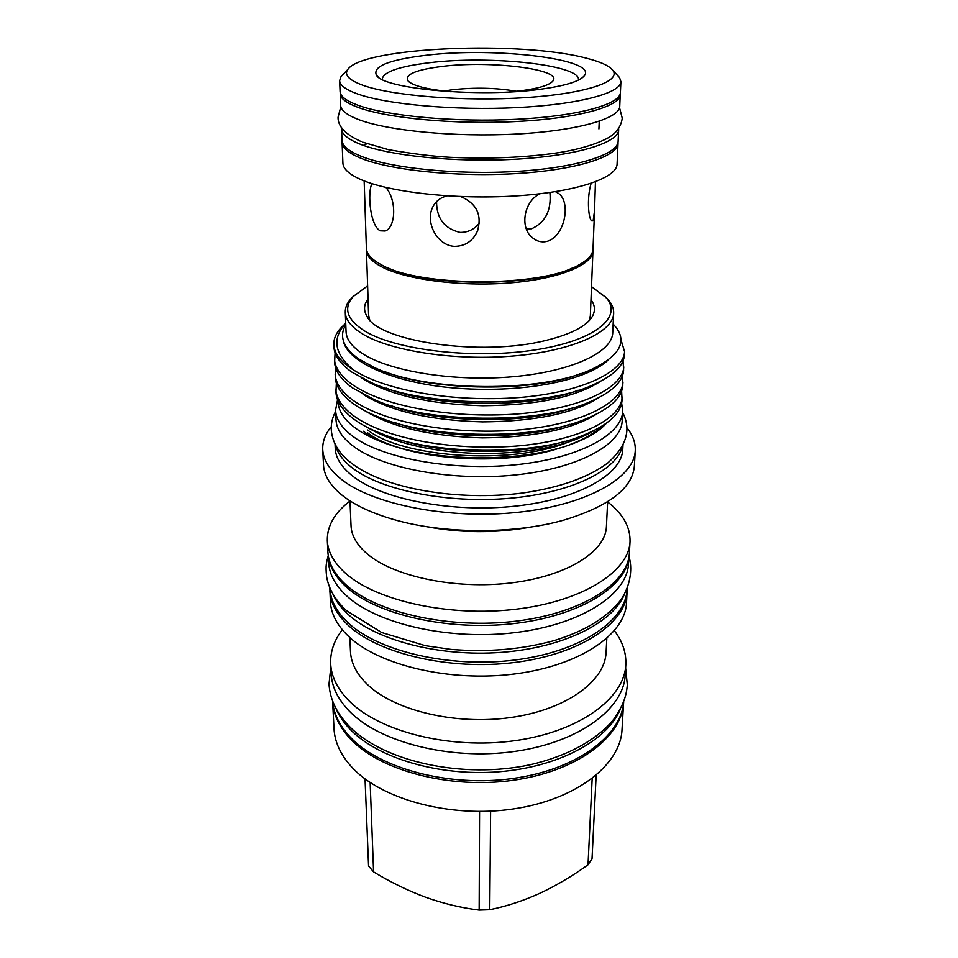 <?xml version="1.0" encoding="UTF-8"?>
<svg xmlns="http://www.w3.org/2000/svg" width="958" height="958" viewBox="0 0 958 958"><rect width="100%" height="100%" fill="white"/><g stroke="black" fill="none" stroke-linecap="round" stroke-linejoin="round"><path stroke-width="1.44" d="M620.257 93.561L619.754 106.29C619.742 118.529 577.758 130.791 516.35 134.048C455.062 137.377 386.721 130.671 357.933 119.307C346.592 114.828 340.832 110.17 340.629 105.32L340.222 92.591M620.305 94.603C620.305 106.47 578.177 118.361 516.53 121.51C455.002 124.732 386.397 118.217 357.514 107.188C346.137 102.853 340.365 98.327 340.174 93.633M628.855 557.317L628.484 563.819C627.358 594.116 581.662 624.472 515.679 632.531C449.817 640.746 377.105 624.089 346.784 595.972C335.312 585.35 329.289 574.285 328.714 562.765L328.378 556.263M628.652 558.37C624.796 587.961 577.686 616.665 512.326 623.754C447.063 630.987 376.266 614.425 346.389 587.05C335.983 577.566 330.043 567.651 328.582 557.328M332.797 593.828C335.755 600.786 340.677 607.48 347.586 613.898C375.572 640.183 439.159 657.008 500.878 652.41C562.645 647.895 612.342 623.143 624.185 594.834M329.995 588.2L330.019 588.703C330.606 600.486 336.581 611.803 347.97 622.64C378.039 651.368 450.009 668.361 515.212 659.978C580.524 651.739 625.825 620.736 626.999 589.733L627.035 589.242M341.611 127.618L341.563 128.803C341.766 133.952 347.503 138.886 358.771 143.628C387.367 155.663 455.17 162.74 515.979 159.208C576.896 155.747 618.605 142.754 618.664 129.773L618.617 128.588M341.563 128.803L342.018 140.239C342.234 145.532 347.946 150.61 359.178 155.471C387.679 167.83 455.218 175.086 515.799 171.458C576.488 167.889 618.054 154.537 618.138 141.209L618.664 129.773M591.11 183.373C586.344 199.132 588.727 221.154 592.224 221.011L593.218 220.196L594.547 210.652L593.014 249.02C592.763 254.648 587.984 259.977 578.68 265.043C541.809 287.424 418.742 287.196 381.188 264.659L380.601 264.348C371.333 259.223 366.591 253.858 366.387 248.23L364.16 180.906M592.93 249.966L592.942 250.912C592.751 265.103 558.598 279.125 509.369 282.969C460.235 286.873 405.21 279.532 381.236 266.599C371.584 261.366 366.663 255.882 366.447 250.122L366.459 249.176M540.719 89.202C564.957 85.861 579.422 81.466 584.129 76.005C599.193 59.109 494.843 46.774 426.094 55.277C388.9 59.731 372.363 66.401 376.47 75.275C383.344 89.034 480.102 97.86 540.719 89.202M578.404 80.101C581.901 64.94 490.041 55.133 429.435 62.725C398.732 66.437 382.972 72.006 382.17 79.418M618.018 142.215L618.042 143.221C617.958 156.621 576.417 170.033 515.763 173.614C455.23 177.266 387.739 169.973 359.25 157.555C348.029 152.669 342.305 147.568 342.09 142.251L342.126 141.245M618.042 143.221L617.072 164.093C616.952 178.14 575.65 192.187 515.44 195.947C455.325 199.779 388.313 192.163 359.992 179.158C348.832 174.045 343.144 168.704 342.916 163.135L342.09 142.251M364.136 144.862L367.01 143.796M617.431 75.311L619.563 77.598L620.904 81.646C620.928 93.106 578.644 104.566 516.745 107.607C454.942 110.709 386.038 104.41 357.059 93.764C345.634 89.573 339.839 85.214 339.659 80.664L341.024 76.628L343.18 74.353M620.904 81.646L620.401 92.531C620.413 104.326 578.249 116.146 516.566 119.283C454.99 122.48 386.337 116.014 357.442 105.045C346.066 100.722 340.282 96.231 340.09 91.549L339.659 80.664M363.31 85.418C349.083 80.268 343.898 74.963 347.754 69.515C362.172 46.906 522.29 40.464 587.314 58.438C600.965 61.959 609.492 65.958 612.892 70.437C621.383 81.502 585.793 93.74 525.08 97.644C464.522 101.644 392.648 95.908 363.31 85.418M509.249 91.968L521.799 90.663C539.007 88.304 549.317 85.154 552.754 81.191C563.831 69.287 490.328 60.198 441.794 66.473C416.071 69.73 404.743 74.461 407.809 80.688C412.443 85.729 426.921 89.417 451.23 91.764M444.057 91.046L452.284 89.765C475.072 87.274 496.448 87.789 516.434 91.297M371.896 183.637C367.261 193.408 370.219 225.813 380.218 230.806L385.164 231.01C395.594 227.788 397.127 200.665 385.918 187.469M369.692 319.828L368.591 314.931L366.447 250.122M332.654 702.13L334.019 728.679C334.701 741.959 340.545 754.688 351.562 766.867C380.793 799.295 450.272 818.395 513.296 808.959C576.417 799.702 620.521 764.783 622.017 729.673L623.562 703.136M332.677 702.322C333.6 715.003 339.467 727.17 350.281 738.798C379.643 770.495 449.326 789.296 512.841 780.327C576.453 771.525 621.347 737.648 623.55 703.34M623.706 701.819C621.299 736.067 576.273 769.801 512.638 778.519C449.098 787.404 379.488 768.615 350.137 736.977C339.395 725.445 333.528 713.387 332.534 700.801M620.341 709.16C607.611 740.33 558.562 767.154 498.507 771.801C438.489 776.519 377.057 757.91 349.766 728.942C343.443 722.296 338.809 715.363 335.839 708.166M621.658 403.15L622.688 411.221L622.185 420.766C621.503 444.644 578.093 468.558 515.2 474.964C452.416 481.503 382.805 468.522 353.562 446.416C342.281 437.902 336.438 429.028 336.019 419.772L335.575 410.216L337.563 399.714M622.688 411.221C622.017 434.824 578.476 458.475 515.368 464.81C452.356 471.276 382.493 458.427 353.167 436.561C341.862 428.154 335.995 419.364 335.575 410.216M590.978 299.758C595.098 305.291 595.505 310.919 592.2 316.667C586.164 326.415 570.717 334.342 545.88 340.437C481.251 356.915 377.452 341.539 366.722 315.877C363.465 310.117 363.908 304.476 368.064 298.98M592.942 250.912L590.344 315.709L589.206 320.595M367.621 285.879L353.346 296.393C343.108 307.925 346.736 319.385 364.244 330.75C394.912 350.041 473.048 359.442 534.145 350.053C595.469 340.856 623.909 316.655 605.707 297.267L591.505 286.658M354.053 295.639L351.119 298.525C347.083 302.956 345.143 307.554 345.287 312.32C345.599 319.756 351.191 326.87 362.076 333.671C389.822 351.023 455.182 361.118 513.895 355.945C572.704 350.879 613.276 332.091 613.659 313.266C613.839 308.5 611.923 303.878 607.923 299.423L605.001 296.513M345.479 323.553L341.108 327.672C336.066 333.109 333.647 338.785 333.851 344.688C334.222 353.047 340.138 361.082 351.61 368.77L354.185 370.387C386.721 391.032 453.697 402.384 518.973 397.546C580.44 392.66 623.67 372.387 624.568 351.658L620.952 339.623M341.108 327.672L345.694 323.349C332.163 338.018 334.198 353.071 351.802 368.519L354.185 370.387M613.144 324.127L614.509 325.564C627.909 340.94 620.377 355.49 591.924 369.213C543.174 392.816 426.035 392.361 374.183 367.441L358.867 359.034C343.802 348.257 339.18 337.252 345 326.019L345.79 324.642M345.287 312.32L346.077 331.839C346.401 339.479 351.969 346.796 362.783 353.789C390.373 371.632 455.278 381.991 513.584 376.674C571.986 371.453 612.306 352.137 612.725 332.773L613.659 313.266M336.354 383.044L335.983 392.169C336.234 401.163 342.102 410.084 353.586 418.933C361.094 424.49 370.53 429.447 381.895 433.818C432.489 455.182 534.624 455.792 581.973 435.782C607.791 425.544 621.155 413.664 622.053 400.133L621.622 391.032M335.839 388.996C336.09 397.965 341.97 406.863 353.454 415.676C384.242 438.237 450.128 450.967 515.62 446.129C577.47 441.183 621.179 419.4 622.209 396.995M335.719 367.944L335.3 377.165C335.551 385.99 341.443 394.768 352.975 403.474C359.729 408.359 368.076 412.802 378.027 416.79C429.531 439.53 537.977 440.129 585.829 418.921C609.719 409.054 622.053 397.821 622.82 385.212L622.341 376.015M335.156 373.967C335.408 382.769 341.299 391.511 352.843 400.181C383.775 422.358 450.032 434.896 515.883 430.178C578.057 425.352 621.981 404.001 622.987 382.038M335.096 352.688L334.629 362.004C334.857 370.674 340.773 379.296 352.364 387.846L374.339 399.642C426.549 423.687 541.33 424.286 589.493 401.941C611.575 392.481 622.94 381.883 623.61 370.135L623.059 360.831M334.474 358.771C334.713 367.417 340.629 376.003 352.233 384.517C383.296 406.3 449.925 418.634 516.134 414.048C578.668 409.353 622.796 388.433 623.778 366.926M333.851 344.688L333.935 346.7C334.174 355.202 340.102 363.657 351.742 372.051L370.818 382.374C423.544 407.629 544.683 408.24 593.002 384.853C613.36 375.811 623.826 365.824 624.4 354.903L624.568 351.658M338.078 400.995C338.054 410.683 344.197 419.987 356.508 428.885C363.585 433.89 372.494 438.417 383.236 442.476C433.543 462.331 523.463 462.918 572.501 443.805C588.14 437.938 599.409 431.112 606.306 423.328M410.024 394.456L408.563 394.852M335.049 444.081L335.24 448.392C335.683 458.056 341.551 467.336 352.831 476.222C382.182 499.381 452.08 512.997 515.164 506.159C578.345 499.453 621.993 474.414 622.76 449.386L622.987 445.087M335.492 444.967C337.324 453.002 342.988 460.702 352.508 468.055C381.056 490.28 447.673 503.788 509.596 498.292C571.591 492.891 617.347 470.055 622.532 445.961M530.361 401.055L525.738 400.384M331.264 426.741C325.265 433.998 322.427 441.59 322.738 449.541L323.505 464.929C324.032 475.419 330.211 485.502 342.054 495.19C354.292 504.962 371.441 513.057 393.499 519.464C443.267 534.073 514.135 534.324 563.999 520.062C608.965 506.339 632.424 488.329 634.376 466.007L635.25 450.631C635.609 442.68 632.831 435.064 626.891 427.771M322.738 449.541C323.241 459.852 329.444 469.779 341.347 479.311C372.806 504.591 448.895 519.691 517.811 512.314C586.847 505.082 634.352 477.755 635.25 450.631M349.993 500.866L351.047 525.882C351.466 535.642 356.843 544.958 367.189 553.844C393.69 576.608 455.529 589.709 511.153 582.907C566.873 576.237 605.66 551.604 606.414 526.768L607.635 501.764M350.005 501.022C334.581 512.805 327.025 526.014 327.325 540.635C327.887 551.94 333.959 562.801 345.527 573.231C376.099 600.858 449.577 617.263 516.146 609.192C582.823 601.277 628.939 571.435 630.029 541.689C630.436 527.068 622.963 513.811 607.623 501.92M327.325 540.635L327.899 551.928C328.462 563.352 334.51 574.333 346.042 584.859C376.518 612.761 449.661 629.322 515.943 621.167C582.32 613.168 628.268 583.039 629.382 552.982L630.029 541.689M329.827 587.817L330.402 601.78C331.001 613.707 336.976 625.155 348.317 636.124C378.314 665.223 450.044 682.407 515.033 673.917C580.129 665.582 625.311 634.208 626.52 602.81L627.191 588.859M329.863 590.882C330.45 602.702 336.438 614.054 347.826 624.927C377.919 653.763 449.961 670.828 515.224 662.409C580.608 654.146 625.957 623.023 627.143 591.924M342.329 629.765C334.103 640.423 330.223 651.751 330.678 663.774L331.205 673.989C331.863 686.778 337.803 699.053 349.011 710.812C378.781 742.103 449.841 760.592 514.29 751.491C578.86 742.546 623.814 708.824 625.215 675.007L625.813 664.804C626.352 652.781 622.544 641.429 614.401 630.723M330.678 663.774C331.336 676.468 337.288 688.658 348.532 700.334C378.41 731.409 449.769 749.779 514.482 740.738C579.315 731.852 624.436 698.37 625.813 664.804M349.874 637.561L350.484 651.5C350.987 662.744 356.364 673.498 366.615 683.737C393.079 710.189 454.787 725.422 510.41 717.566C566.118 709.842 605.085 681.27 606.091 652.386L606.809 638.459M447.111 195.887C440.488 197.48 435.686 201.228 432.705 207.12C425.22 221.921 436.489 245.272 454.367 246.374C465.145 246.23 472.821 241.177 477.383 231.201C482.269 215.131 476.737 203.587 460.81 196.582M479.359 223.046C474.402 229.405 467.947 232.519 459.984 232.399C444.356 228.591 436.549 218.34 436.573 201.623M539.737 193.803C523.272 202.066 519.643 228.687 532.923 238.135C536.839 241.248 541.186 242.41 545.976 241.608C564.37 238.123 571.722 202.557 558.478 193.348L555.389 191.66M549.904 192.486C551.533 210.365 545.425 222.472 531.57 228.794L526.325 228.83M594.547 210.652L595.445 181.816M367.716 432.872C401.749 459.624 503.501 467.899 561.041 447.566M367.621 429.986C402.971 457.888 511.548 465.121 567.519 442.404M424.741 526.349C460.702 533.271 496.699 533.39 532.72 526.732M363.094 431.136C369.68 435.842 377.991 440.081 388.014 443.877C431.819 461.049 508.375 463.265 557.592 448.548M572.501 443.805L570.022 444.512C584.236 439.207 594.942 433.076 602.139 426.106M592.164 778.579L588.02 864.799L592.032 858.679L596.151 775.381M588.02 864.799C572.309 876.091 556.203 885.623 539.701 893.371C522.984 900.915 506.339 906.364 489.766 909.729L490.616 811.175M479.575 811.462L479.156 910.1L489.766 909.729M479.156 910.1C461.253 907.885 443.41 903.598 425.603 897.251C407.749 890.581 390.409 882.126 373.584 871.888L370.147 782.542M365.046 778.938L368.567 866.032L373.584 871.888M572.321 268.036C533.127 287.22 425.999 286.849 386.936 267.39M385.284 371.848C434.429 391.475 535.151 392.002 580.081 373.764M386.194 388.122C434.633 407.749 533.259 408.407 578.165 390.241M390.313 405.39C437.65 423.604 529.762 424.274 574.034 407.354M394.672 422.526C440.68 439.267 526.229 439.962 569.651 424.334M399.282 439.542C443.758 454.739 522.613 455.445 564.981 441.219M343.251 340.365C346.88 362.591 396.54 384.158 459.433 388.409C526.026 392.984 586.775 380.122 607.803 360.352M361.094 377.715C388.313 394.888 428.849 404.228 482.688 405.737C536.708 405.258 575.938 397.151 600.379 381.416M363.118 394.397C390.397 411.281 430.214 420.442 482.581 421.891C535.139 421.424 573.734 413.437 598.343 397.917M365.178 410.934C392.469 427.507 431.567 436.477 482.473 437.866C533.594 437.411 571.519 429.555 596.259 414.299M367.297 427.352C394.552 443.566 432.908 452.332 482.365 453.661C532.061 453.218 569.315 445.518 594.116 430.549M619.539 107.667L622.257 118.205C621.191 125.258 617.874 130.875 612.294 135.066C607.073 139.533 588.487 147.927 558.837 152.645C525.93 157.543 489.825 159.1 450.559 157.328C433.399 156.417 412.742 153.867 388.565 149.688L362.615 142.155M361.13 141.544C345.467 134.455 337.767 126.348 338.054 117.223L340.844 106.697M622.616 412.443C625.813 418.526 627.227 424.681 626.867 430.884C625.909 440.429 622.041 450.044 607.707 463.037C587.793 477.719 559.508 487.706 522.84 492.987C458.642 501.405 385.356 488.903 352.544 463.971M351.861 463.456C339.276 454.056 332.414 442.859 331.264 429.855C331.001 423.448 332.45 417.317 335.635 411.437M625.622 667.965L627.346 685.102C626.209 695.831 624.005 704.082 613.874 719.111C597.505 739.456 567.866 756.078 530.157 764.747C463.049 779.285 382.733 761.706 348.688 725.673M348.389 725.362C336.402 712.704 329.947 698.933 329.013 684.06L330.845 666.936M582.308 77.742L584.129 76.005M347.754 69.515L341.024 76.628M551.485 82.424L552.754 81.191M328.271 555.556C326.618 562.621 325.265 564.466 326.642 576.824C328.905 589.278 335.587 600.594 346.676 610.785L381.643 632.508L425.34 645.68L450.99 649.392C487.43 652.386 521.751 649.476 553.952 640.651C584.787 631.166 607.156 617.503 621.059 599.66C631.166 584.32 632.448 567.316 628.987 556.61M590.882 318.607L592.2 316.667M353.346 296.393L351.119 298.525M531.427 236.782L532.923 238.135M477.946 229.764L477.383 231.201M386.182 230.531L385.164 231.01M388.014 443.877L383.236 442.476M613.132 324.247L614.509 325.564M605.707 297.267L607.923 299.423M368.028 317.828L366.722 315.877M409.066 81.921L407.809 80.688M612.892 70.437L619.563 77.598M599.229 121.283L598.918 128.923M378.278 77.023L376.47 75.275"/></g></svg>
